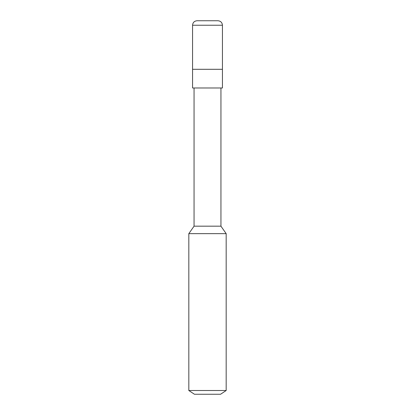 <?xml version="1.0" encoding="UTF-8"?>
<svg xmlns="http://www.w3.org/2000/svg" width="415" height="415" viewBox="0 0 415 415"><rect width="100%" height="100%" fill="white"/><g stroke="black" fill="none" stroke-linecap="round" stroke-linejoin="round"><path stroke-width="0.62" d="M217.958 20.75L197.042 20.75L217.958 20.75C220.681 21.015 222.175 22.509 222.44 25.232L192.56 25.232C192.825 22.509 194.319 21.015 197.042 20.75C194.319 21.015 192.825 22.509 192.56 25.232L222.44 25.232L222.44 69.305L192.56 69.305L192.56 25.232L192.56 69.305L222.44 69.305L222.44 25.232C222.175 22.509 220.681 21.015 217.958 20.75M222.44 69.305L192.56 69.305L222.44 69.305L222.44 87.98L192.56 87.98L192.56 69.305L192.56 87.98L222.44 87.98L222.44 69.305M220.946 87.98L220.946 226.175L194.054 226.175L194.054 87.98L194.054 226.175L220.946 226.175L226.175 233.645L188.825 233.645L194.054 226.175L188.825 233.645L226.175 233.645L226.175 390.515L188.825 390.515L188.825 233.645L188.825 390.515L226.175 390.515L220.573 394.25L194.428 394.25L188.825 390.515L194.428 394.25L220.573 394.25L226.175 390.515L226.175 233.645L220.946 226.175L220.946 87.98"/></g></svg>
